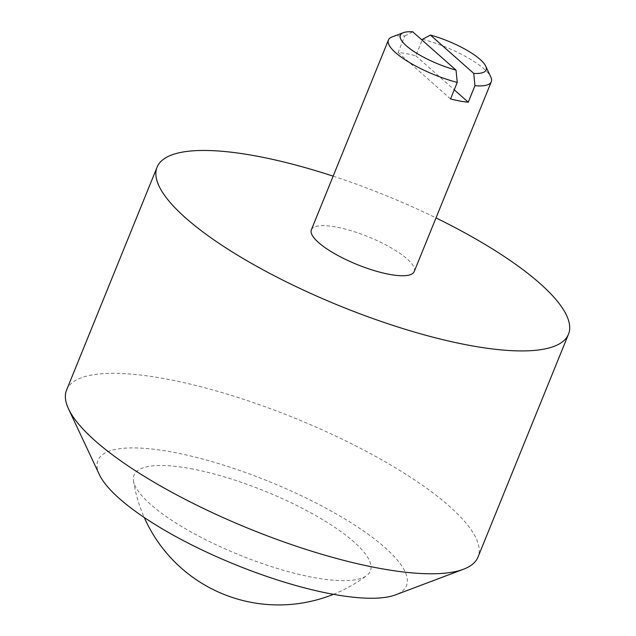 <?xml version="1.0" encoding="UTF-8"?>
<svg xmlns="http://www.w3.org/2000/svg" width="636" height="636" viewBox="0 0 636 636"><rect width="100%" height="100%" fill="white"/><g stroke="black" fill="none" stroke-linecap="round" stroke-linejoin="round"><path stroke-width="0.48" stroke-dasharray="3.18 2.39" d="M422.503 39.273A55.507 14.954 -157.9 0 1 484.139 69.022A55.507 14.954 -157.9 0 1 490.817 77.028M414.211 271.58A55.507 14.954 22.1 0 0 407.056 258.868A55.507 14.954 22.1 0 0 351.629 230.876A55.507 14.954 22.1 0 0 311.362 229.811M66.589 390.027A222.012 59.808 -157.9 0 1 227.648 394.28A222.012 59.808 -157.9 0 1 449.366 506.24A222.012 59.808 -157.9 0 1 477.994 557.08M99.343 474.559A166.513 44.862 -157.9 0 1 197.629 457.721A166.513 44.862 -157.9 0 1 384.987 547.596A166.513 44.862 -157.9 0 1 395.576 594.851M190.673 468.645A127.534 34.36 -157.9 0 1 323.955 520.399A127.534 34.36 -157.9 0 1 366.765 575.532A127.534 34.36 -157.9 0 1 313.691 577.512A127.534 34.36 -157.9 0 1 133.473 480.8A127.534 34.36 -157.9 0 1 190.673 468.645M333.145 176.156A222.012 59.808 -157.9 0 1 436.002 217.917M392.07 36.928A55.507 14.954 -157.9 0 1 404.79 36.006L398.088 52.518A55.507 14.954 -157.9 0 1 415.793 55.785L422.145 40.148M415.793 55.785L454.247 89.811M398.088 52.518L450.542 98.938M404.79 36.006L412.716 31.8M333.423 594.318A146.9 146.9 0 0 0 366.765 575.532M133.473 480.8A146.9 146.9 0 0 0 144.277 517.513"/><path stroke-width="0.95" d="M485.681 66.072L490.817 77.028A55.507 14.954 -157.9 0 1 491.294 81.734A55.507 14.954 -157.9 0 1 474.949 85.701L473.733 73.394A46.253 12.458 22.1 0 0 485.681 66.072A46.253 12.458 22.1 0 0 480.116 59.41A46.253 12.458 22.1 0 0 430.421 35.067L422.503 39.273L422.145 40.148M457.244 82.426A55.507 14.954 -157.9 0 1 395.6 52.677A55.507 14.954 -157.9 0 1 388.445 39.973A55.507 14.954 -157.9 0 1 392.07 36.928L403.391 32.659A46.253 12.458 22.1 0 0 411.389 49.767A46.253 12.458 22.1 0 0 456.028 70.127L457.244 82.426L450.542 98.938A55.507 14.954 -157.9 0 0 468.247 102.205L474.949 85.701M388.445 39.973L311.362 229.811A55.507 14.954 22.1 0 0 318.517 242.523A55.507 14.954 22.1 0 0 373.944 270.515A55.507 14.954 22.1 0 0 414.211 271.58L491.294 81.734M436.002 217.917A222.012 59.808 -157.9 0 1 539.861 283.386A222.012 59.808 -157.9 0 1 568.489 334.218A222.012 59.808 -157.9 0 1 407.43 329.965A222.012 59.808 -157.9 0 1 185.712 218.005A222.012 59.808 -157.9 0 1 157.084 167.165A222.012 59.808 -157.9 0 1 333.145 176.156M568.489 334.218L477.994 557.08A222.012 59.808 -157.9 0 1 463.485 569.244A222.012 59.808 -157.9 0 1 287.933 543.359A222.012 59.808 -157.9 0 1 95.217 440.859A222.012 59.808 -157.9 0 1 68.505 408.861A222.012 59.808 -157.9 0 1 66.589 390.027L157.084 167.165M463.485 569.244L395.576 594.851A166.513 44.862 -157.9 0 1 263.916 575.437A166.513 44.862 -157.9 0 1 119.377 498.56A166.513 44.862 -157.9 0 1 99.343 474.559L68.505 408.861M473.733 73.394L430.421 35.067M403.391 32.659A46.253 12.458 22.1 0 1 412.716 31.8L456.028 70.127M454.247 89.811L468.247 102.205M144.277 517.513A146.9 146.9 0 0 0 333.423 594.318"/></g></svg>
